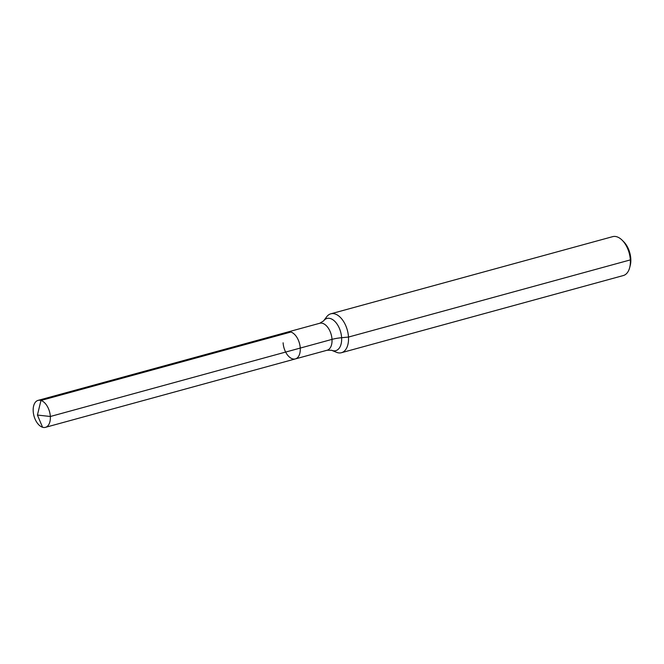 <?xml version="1.0" encoding="UTF-8"?>
<svg xmlns="http://www.w3.org/2000/svg" width="664" height="664" viewBox="0 0 664 664"><rect width="100%" height="100%" fill="white"/><g stroke="black" fill="none" stroke-linecap="round" stroke-linejoin="round"><path stroke-width="1" d="M336.44 352.277A20.161 11.62 -105.3 0 0 341.462 352.708A20.161 11.62 -105.3 0 0 347.347 330.199A20.161 11.62 -105.3 0 0 330.813 313.815A20.161 11.62 -105.3 0 0 326.713 316.753L323.584 320.903A16.683 9.611 -105.3 0 1 340.665 332.025A16.683 9.611 -105.3 0 1 331.635 350.293L336.44 352.277M341.462 352.708L623.297 275.552A20.161 11.62 -105.3 0 0 629.655 267.725A20.161 11.62 -105.3 0 0 622.11 240.152A20.161 11.62 -105.3 0 0 612.648 236.658L330.813 313.815M283.113 342.798A13.977 8.059 -105.3 0 0 295.372 358.917A13.977 8.059 -105.3 0 0 299.456 343.313A13.977 8.059 -105.3 0 0 287.985 331.958A13.977 8.059 -105.3 0 0 285.545 333.511M629.655 267.725L630.211 265.592A17.471 10.076 -105.3 0 0 623.67 241.704L622.11 240.152M33.2 411.223A13.977 8.059 -105.3 0 0 45.459 427.342A13.977 8.059 -105.3 0 0 50.331 416.494A13.977 8.059 -105.3 0 0 38.072 400.375A13.977 8.059 -105.3 0 0 33.2 411.223M323.584 320.903L319.749 323.26A13.977 8.059 -105.3 0 1 331.212 334.614A13.977 8.059 -105.3 0 1 327.136 350.227L295.372 358.917A13.977 8.059 -105.3 0 0 299.456 343.313A13.977 8.059 -105.3 0 0 287.985 331.958L38.072 400.375M295.372 358.917L45.459 427.342L295.372 358.917A13.977 8.059 -105.3 0 0 299.979 345.695A13.977 8.059 -105.3 0 0 290.882 332.041L40.969 400.467A13.977 8.059 -105.3 0 1 50.066 414.12A13.977 8.059 -105.3 0 1 45.459 427.342A13.977 8.059 -105.3 0 1 42.562 427.251L37.425 415.05L40.969 400.467M300.244 348.069L50.331 416.494L37.425 415.05L50.331 416.494L332.008 339.379A20.161 5.661 176.6 0 1 341.611 337.71L348.5 337.063L630.327 259.906L630.8 258.819M327.136 350.227L331.635 350.293M319.749 323.26L287.985 331.958"/></g></svg>
